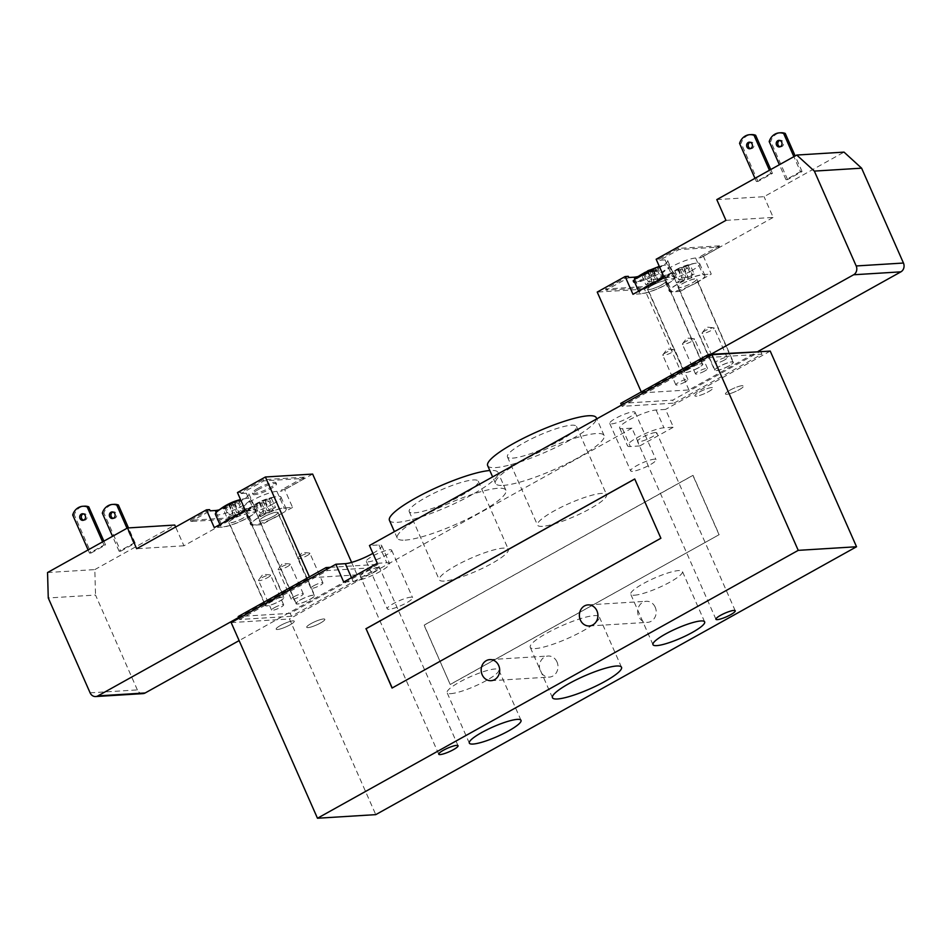 <?xml version="1.0" encoding="UTF-8"?>
<svg xmlns="http://www.w3.org/2000/svg" width="951" height="951" viewBox="0 0 951 951"><rect width="100%" height="100%" fill="white"/><g stroke="black" fill="none" stroke-linecap="round" stroke-linejoin="round"><path stroke-width="0.71" stroke-dasharray="4.75 3.57" d="M655.215 607.213A10.556 9.26 -93.5 0 0 646.3 601.294A10.556 9.26 -93.5 0 0 638.68 616.438A10.556 9.26 -93.5 0 0 647.595 622.358A10.556 9.26 -93.5 0 0 655.215 607.213M557.001 661.944A10.556 9.26 -93.5 0 0 548.073 656.024A10.556 9.26 -93.5 0 0 540.453 671.156A10.556 9.26 -93.5 0 0 549.381 677.088A10.556 9.26 -93.5 0 0 557.001 661.944M535.187 648.582A37.743 7.002 156.2 0 0 575.498 634.816A37.743 7.002 156.2 0 0 599.296 616.866A37.743 7.002 156.2 0 0 561.934 625.699A37.743 7.002 156.2 0 0 530.242 647.334A37.743 7.002 156.2 0 0 535.187 648.582M634.448 595.219A28.245 5.242 156.2 0 0 664.618 584.924A28.245 5.242 156.2 0 0 682.438 571.492A28.245 5.242 156.2 0 0 654.466 578.101A28.245 5.242 156.2 0 0 630.751 594.28A28.245 5.242 156.2 0 0 634.448 595.219M450.81 693.648A28.245 5.242 156.2 0 0 480.98 683.341A28.245 5.242 156.2 0 0 498.788 669.908A28.245 5.242 156.2 0 0 470.828 676.518A28.245 5.242 156.2 0 0 447.113 692.708A28.245 5.242 156.2 0 0 450.81 693.648M282.506 597.157A9.89 1.831 156.2 0 0 271.938 600.759A9.89 1.831 156.2 0 0 265.698 605.466A9.89 1.831 156.2 0 0 275.493 603.148A9.89 1.831 156.2 0 0 283.802 597.478A9.89 1.831 156.2 0 0 282.506 597.157M292.967 620.872A9.89 1.831 156.2 0 0 282.399 624.474A9.89 1.831 156.2 0 0 276.159 629.182A9.89 1.831 156.2 0 0 285.942 626.875A9.89 1.831 156.2 0 0 294.263 621.205A9.89 1.831 156.2 0 0 292.967 620.872M313.069 595.267A9.89 1.831 156.2 0 0 302.501 598.868A9.89 1.831 156.2 0 0 296.26 603.576A9.89 1.831 156.2 0 0 306.056 601.258A9.89 1.831 156.2 0 0 314.365 595.588A9.89 1.831 156.2 0 0 313.069 595.267M323.53 618.982A9.89 1.831 156.2 0 0 312.962 622.584A9.89 1.831 156.2 0 0 306.721 627.291A9.89 1.831 156.2 0 0 316.505 624.973A9.89 1.831 156.2 0 0 324.826 619.303A9.89 1.831 156.2 0 0 323.53 618.982M330.377 567.307L378.058 564.359L379.366 567.319L327.382 570.541L326.823 569.28M378.058 564.359L290.174 613.324L238.19 616.545M379.366 567.319L291.481 616.284L290.174 613.324M291.481 616.284L239.497 619.505L238.939 618.257M239.497 619.505L327.382 570.541M231.176 622.584L289.461 618.97L375.764 814.638M685.719 372.483A9.89 1.831 156.2 0 0 696.287 368.869A9.89 1.831 156.2 0 0 702.527 364.162A9.89 1.831 156.2 0 0 692.732 366.48A9.89 1.831 156.2 0 0 684.423 372.15A9.89 1.831 156.2 0 0 685.719 372.483M696.18 396.198A9.89 1.831 -23.8 0 1 694.884 395.866A9.89 1.831 -23.8 0 1 703.193 390.195A9.89 1.831 -23.8 0 1 712.988 387.877A9.89 1.831 -23.8 0 1 706.748 392.585A9.89 1.831 -23.8 0 1 696.18 396.198M716.281 370.581A9.89 1.831 156.2 0 0 726.849 366.979A9.89 1.831 156.2 0 0 733.09 362.272A9.89 1.831 156.2 0 0 723.295 364.59A9.89 1.831 156.2 0 0 714.986 370.26A9.89 1.831 156.2 0 0 716.281 370.581M726.742 394.308A9.89 1.831 -23.8 0 1 725.447 393.976A9.89 1.831 -23.8 0 1 733.756 388.305A9.89 1.831 -23.8 0 1 743.551 385.987A9.89 1.831 -23.8 0 1 737.31 390.695A9.89 1.831 -23.8 0 1 726.742 394.308M620.73 403.39L672.714 400.169L760.598 351.204M674.021 403.129L761.906 354.164L709.922 357.386L622.037 406.35L674.021 403.129L672.714 400.169M622.037 406.35L621.49 405.102M761.906 354.164L760.812 351.668M709.922 357.386L709.363 356.126M655.405 432.539A10.556 1.961 156.2 0 0 644.136 436.39A10.556 1.961 156.2 0 0 637.479 441.407A10.556 1.961 156.2 0 0 638.87 441.763A10.556 1.961 156.2 0 0 650.139 437.912A10.556 1.961 156.2 0 0 656.796 432.895A10.556 1.961 156.2 0 0 655.405 432.539M378.225 567.485A10.556 1.961 156.2 0 0 366.955 571.337A10.556 1.961 156.2 0 0 360.298 576.354A10.556 1.961 156.2 0 0 361.689 576.698A10.556 1.961 156.2 0 0 372.958 572.847A10.556 1.961 156.2 0 0 379.604 567.83A10.556 1.961 156.2 0 0 378.225 567.485M611.552 423.896A13.849 2.568 156.2 0 0 626.34 418.844A13.849 2.568 156.2 0 0 635.078 412.259A13.849 2.568 156.2 0 0 621.372 415.504A13.849 2.568 156.2 0 0 609.734 423.445A13.849 2.568 156.2 0 0 611.552 423.896M632.474 471.327A13.849 2.568 -23.8 0 1 630.656 470.876A13.849 2.568 -23.8 0 1 642.282 462.935A13.849 2.568 -23.8 0 1 656 459.69A13.849 2.568 -23.8 0 1 647.262 466.275A13.849 2.568 -23.8 0 1 632.474 471.327M368.144 561.863A13.849 2.568 156.2 0 0 382.932 556.81A13.849 2.568 156.2 0 0 391.669 550.225A13.849 2.568 156.2 0 0 377.951 553.47A13.849 2.568 156.2 0 0 366.325 561.411A13.849 2.568 156.2 0 0 368.144 561.863M389.066 609.306A13.849 2.568 -23.8 0 1 387.247 608.842A13.849 2.568 -23.8 0 1 398.873 600.901A13.849 2.568 -23.8 0 1 412.591 597.668A13.849 2.568 -23.8 0 1 403.854 604.254A13.849 2.568 -23.8 0 1 389.066 609.306M512.387 458.168A37.743 7.002 156.2 0 0 552.686 444.402A37.743 7.002 156.2 0 0 576.496 426.452A37.743 7.002 156.2 0 0 539.134 435.285A37.743 7.002 156.2 0 0 507.442 456.908A37.743 7.002 156.2 0 0 512.387 458.168M542.462 526.355A37.743 7.002 -23.8 0 1 537.505 525.095A37.743 7.002 -23.8 0 1 569.209 503.471A37.743 7.002 -23.8 0 1 606.572 494.639A37.743 7.002 -23.8 0 1 582.761 512.577A37.743 7.002 -23.8 0 1 542.462 526.355M414.16 512.898A37.743 7.002 156.2 0 0 454.471 499.132A37.743 7.002 156.2 0 0 478.27 481.182A37.743 7.002 156.2 0 0 440.907 490.015A37.743 7.002 156.2 0 0 409.215 511.638A37.743 7.002 156.2 0 0 414.16 512.898M444.236 581.085A37.743 7.002 -23.8 0 1 439.291 579.825A37.743 7.002 -23.8 0 1 470.983 558.189A37.743 7.002 -23.8 0 1 508.345 549.369A37.743 7.002 -23.8 0 1 484.546 567.307A37.743 7.002 -23.8 0 1 444.236 581.085M487.661 465.633A59.354 11.008 156.2 0 0 495.435 467.607A59.354 11.008 156.2 0 0 558.819 445.96A59.354 11.008 156.2 0 0 596.265 417.727M503.281 485.39A59.354 11.008 156.2 0 0 566.665 463.743A59.354 11.008 156.2 0 0 604.111 435.522A59.354 11.008 156.2 0 0 545.363 449.395A59.354 11.008 156.2 0 0 495.507 483.417A59.354 11.008 156.2 0 0 503.281 485.39M389.446 520.363A59.354 11.008 156.2 0 0 397.221 522.337A59.354 11.008 156.2 0 0 460.605 500.69A59.354 11.008 156.2 0 0 498.051 472.457A59.354 11.008 156.2 0 0 489.813 470.519M405.067 540.12A59.354 11.008 156.2 0 0 468.451 518.473A59.354 11.008 156.2 0 0 505.896 490.252A59.354 11.008 156.2 0 0 447.148 504.125A59.354 11.008 156.2 0 0 397.28 538.147A59.354 11.008 156.2 0 0 405.067 540.12M634.757 479.031L661.04 538.254L392.192 687.965M719.015 534.664L692.863 475.369L424.051 625.152L450.192 684.447L719.17 534.652L693.017 475.357L424.205 625.14L450.192 684.447M372.911 553.351A21.433 3.97 156.2 0 0 381.72 545.66A21.433 3.97 156.2 0 0 378.914 544.947L369.464 545.529M377.309 563.313L386.76 562.73A21.433 3.97 -23.8 0 1 389.565 563.444A21.433 3.97 -23.8 0 1 376.037 573.631A21.433 3.97 -23.8 0 1 353.154 581.453L343.703 582.036M639.785 445.924L630.335 446.518A21.433 3.97 -23.8 0 1 627.529 445.805A21.433 3.97 -23.8 0 1 641.045 435.606A21.433 3.97 -23.8 0 1 663.941 427.795L673.391 427.201L665.545 409.417L656.095 410A21.433 3.97 156.2 0 0 633.2 417.822A21.433 3.97 156.2 0 0 619.683 428.009A21.433 3.97 156.2 0 0 622.489 428.723L631.94 428.14L639.785 445.924L673.391 427.201M450.358 684.435L719.17 534.652M770.227 351.085L665.545 409.417M631.94 428.14L289.461 618.97M650.793 275.505A12.862 2.389 156.2 0 0 656.416 270.702A12.862 2.389 156.2 0 0 643.684 273.71A12.862 2.389 156.2 0 0 632.89 281.08A12.862 2.389 156.2 0 0 650.793 275.505M651.316 276.693A12.862 2.389 156.2 0 0 656.939 271.879A12.862 2.389 156.2 0 0 644.207 274.887A12.862 2.389 156.2 0 0 633.414 282.269A12.862 2.389 156.2 0 0 651.316 276.693M690.105 264.865A56.252 24.821 60.9 0 0 687.906 264.996A57.06 50.106 -93.5 0 0 681.629 267.576A57.06 25.178 60.9 0 0 678.336 268.539A56.252 49.381 -93.5 0 0 674.723 270.56A57.06 25.178 -119.1 0 1 678.015 269.597A57.06 50.106 -93.5 0 0 672.393 273.638A56.252 24.821 -119.1 0 1 674.604 273.508A57.06 50.106 86.5 0 1 680.227 269.454A57.06 25.178 -119.1 0 1 684.173 269.965A56.252 49.381 86.5 0 1 687.787 267.956A57.06 25.178 60.9 0 0 683.84 267.445A57.06 50.106 86.5 0 1 690.105 264.865L694.194 274.126L688.251 277.442L691.876 277.216L688.251 279.225L684.625 279.451L678.681 282.768L676.482 282.899L682.426 279.594L678.8 279.82L682.426 277.799L686.04 277.573L691.983 274.257L694.194 274.126M683.84 267.445L688.251 277.442M687.906 264.996L691.983 274.257M681.629 267.576L686.04 277.573M678.336 268.539L682.426 277.799M674.723 270.56L678.8 279.82M678.015 269.597L682.426 279.594M672.393 273.638L676.482 282.899M687.787 267.956L691.876 277.216M684.173 269.965L688.251 279.225M680.227 269.454L684.625 279.451M674.604 273.508L678.681 282.768M659.542 266.755A56.252 24.821 60.9 0 0 657.343 266.898A57.06 50.106 -93.5 0 0 651.066 269.466A57.06 25.178 60.9 0 0 647.774 270.429A56.252 49.381 -93.5 0 0 644.16 272.45A57.06 25.178 -119.1 0 1 647.453 271.487A57.06 50.106 -93.5 0 0 641.83 275.54A56.252 24.821 -119.1 0 1 644.041 275.398A57.06 50.106 86.5 0 1 649.664 271.356A57.06 25.178 -119.1 0 1 653.61 271.867A56.252 49.381 86.5 0 1 657.224 269.846A57.06 25.178 60.9 0 0 653.278 269.335A57.06 50.106 86.5 0 1 659.542 266.755L663.632 276.016L657.688 279.332L661.314 279.107L657.688 281.127L654.062 281.341L648.118 284.658L645.919 284.801L651.863 281.484L648.237 281.71L651.863 279.689L655.477 279.463L661.42 276.159L663.632 276.016M653.278 269.335L657.688 279.332M657.343 266.898L661.42 276.159M651.066 269.466L655.477 279.463M647.774 270.429L651.863 279.689M644.16 272.45L648.237 281.71M647.453 271.487L651.863 281.484M641.83 275.54L645.919 284.801M657.224 269.846L661.314 279.107M653.61 271.867L657.688 281.127M649.664 271.356L654.062 281.341M644.041 275.398L648.118 284.658M661.753 284.848A10.223 1.902 -23.8 0 1 647.512 289.27A10.223 1.902 -23.8 0 1 656.107 283.41A10.223 1.902 -23.8 0 1 666.223 281.021A10.223 1.902 -23.8 0 1 661.753 284.848M652.136 285.443A9.89 1.831 -23.8 0 1 665.914 281.163A9.89 1.831 -23.8 0 1 657.605 286.833A9.89 1.831 -23.8 0 1 647.821 289.14A9.89 1.831 -23.8 0 1 652.136 285.443M659.388 266.542A19.127 3.542 -23.8 0 1 665.7 265.032A19.127 3.542 -23.8 0 1 669.135 265.579A19.127 3.542 -23.8 0 1 653.064 276.539A19.127 3.542 -23.8 0 1 634.139 281.009M642.484 289.021A19.127 3.542 156.2 0 0 639.369 292.872A19.127 3.542 156.2 0 0 658.294 288.391A19.127 3.542 156.2 0 0 674.366 277.43A19.127 3.542 156.2 0 0 654.514 282.316M699.211 392.169A9.89 1.831 -23.8 0 1 712.988 387.877A9.89 1.831 -23.8 0 1 704.679 393.559A9.89 1.831 -23.8 0 1 694.884 395.866A9.89 1.831 -23.8 0 1 699.211 392.169M682.545 283.564A10.223 1.902 -23.8 0 1 696.786 279.13A10.223 1.902 -23.8 0 1 688.191 284.991A10.223 1.902 -23.8 0 1 678.075 287.38A10.223 1.902 -23.8 0 1 682.545 283.564M692.15 282.97A9.89 1.831 156.2 0 0 696.477 279.261A9.89 1.831 156.2 0 0 686.693 281.579A9.89 1.831 156.2 0 0 678.384 287.25A9.89 1.831 156.2 0 0 692.15 282.97M691.341 270.833A19.127 3.542 156.2 0 0 699.698 263.677A19.127 3.542 156.2 0 0 696.263 263.142A19.127 3.542 156.2 0 0 666.615 276.218A19.127 3.542 156.2 0 0 664.701 279.118A19.127 3.542 156.2 0 0 691.341 270.833M696.572 282.697A19.127 3.542 156.2 0 0 701.921 279.309A19.127 3.542 156.2 0 0 704.929 275.54A19.127 3.542 156.2 0 0 685.992 280.01A19.127 3.542 156.2 0 0 669.932 290.97A19.127 3.542 156.2 0 0 689.594 286.18A19.127 3.542 156.2 0 0 696.572 282.697M628.29 276.325L605.549 288.997L646.514 286.465L669.254 273.793L672.405 273.591L680.25 291.386L711.265 274.102L703.419 256.318L700.269 256.508L719.396 245.845L719.919 247.034L700.792 257.697L700.269 256.508M739.224 389.684A9.89 1.831 156.2 0 0 743.551 385.987A9.89 1.831 156.2 0 0 733.756 388.305A9.89 1.831 156.2 0 0 725.447 393.976A9.89 1.831 156.2 0 0 739.224 389.684M769.193 141.58L770.762 141.485A13.195 11.578 86.5 0 1 780.926 132.76M739.569 143.423L741.15 143.316A13.195 11.578 86.5 0 1 751.302 134.59M780.105 146.763A3.293 2.901 -93.5 0 0 783.576 143.375A3.293 2.901 -93.5 0 0 779.713 140.427M750.482 148.594A3.293 2.901 -93.5 0 0 753.965 145.206A3.293 2.901 -93.5 0 0 750.089 142.27M770.857 173.462L756.39 181.534L757.959 181.439L772.438 173.367L770.857 173.462L769.442 170.265M772.438 173.367L770.75 169.54M800.48 171.632L786.002 179.703L787.583 179.596L802.05 171.537L800.48 171.632L793.871 156.653M802.05 171.537L795.167 155.928M756.39 181.534L754.975 178.324M786.002 179.703L779.392 164.725M757.959 181.439L741.15 143.316M787.583 179.596L770.762 141.485M641.271 391.943L641.687 392.87L710.956 354.271M641.687 392.87L688.94 389.946L758.22 351.347M728.918 365.969A10.223 1.902 -23.8 0 1 714.688 370.391A10.223 1.902 -23.8 0 1 719.158 366.563A10.223 1.902 -23.8 0 1 733.387 362.141A10.223 1.902 -23.8 0 1 728.918 365.969M698.355 367.859A10.223 1.902 -23.8 0 1 684.126 372.281A10.223 1.902 -23.8 0 1 692.708 366.42A10.223 1.902 -23.8 0 1 702.825 364.031A10.223 1.902 -23.8 0 1 698.355 367.859M685.029 381.993A6.598 1.224 -23.8 0 1 675.84 384.846A6.598 1.224 -23.8 0 1 681.38 381.066A6.598 1.224 -23.8 0 1 687.906 379.532A6.598 1.224 -23.8 0 1 685.029 381.993M724.317 360.108A6.598 1.224 -23.8 0 1 715.128 362.961A6.598 1.224 -23.8 0 1 720.668 359.181A6.598 1.224 -23.8 0 1 727.194 357.635A6.598 1.224 -23.8 0 1 724.317 360.108M704.667 371.045A6.598 1.224 -23.8 0 1 695.49 373.909A6.598 1.224 -23.8 0 1 701.03 370.129A6.598 1.224 -23.8 0 1 707.556 368.584A6.598 1.224 -23.8 0 1 704.667 371.045M716.792 199.603L764.057 196.679L844.024 152.124M725.946 220.359L773.211 217.422L764.057 196.679M669.254 273.793L669.777 274.982L647.037 287.654L606.072 290.186L628.813 277.514M646.514 286.465L647.037 287.654M605.549 288.997L606.072 290.186M719.396 245.845L678.443 248.389L659.316 259.041L659.839 260.229L678.966 249.578L719.919 247.034M678.443 248.389L678.966 249.578M669.777 274.982L664.594 275.303A19.781 3.673 -23.8 0 1 662.003 274.637A19.781 3.673 -23.8 0 1 674.485 265.234A19.781 3.673 -23.8 0 1 695.621 258.018L700.792 257.697M659.839 260.229L665.058 259.908A19.781 3.673 -23.8 0 1 667.65 260.562A19.781 3.673 -23.8 0 1 657.973 268.527A19.781 3.673 -23.8 0 1 638.014 276.515M680.25 291.386L671.917 291.898A19.781 3.673 -23.8 0 1 669.326 291.244A19.781 3.673 -23.8 0 1 681.808 281.829A19.781 3.673 -23.8 0 1 702.932 274.613L711.265 274.102M688.94 389.946L644.493 289.152L672.405 273.591M644.493 289.152L597.228 292.076M703.419 256.318L773.211 217.422M659.316 259.041L656.154 259.243M664 277.026L672.369 276.503A19.781 3.673 -23.8 0 1 674.972 277.169A19.781 3.673 -23.8 0 1 662.49 286.572A19.781 3.673 -23.8 0 1 641.354 293.788L632.986 294.311M685.291 341.789A6.598 1.224 156.2 0 0 682.556 343.775A6.598 1.224 156.2 0 0 682.414 344.262A6.598 1.224 156.2 0 0 691.591 341.409A6.598 1.224 156.2 0 0 694.48 338.936A6.598 1.224 156.2 0 0 694.016 338.722A6.598 1.224 156.2 0 0 685.291 341.789M704.941 330.853A6.598 1.224 156.2 0 0 702.207 332.826A6.598 1.224 156.2 0 0 702.052 333.314A6.598 1.224 156.2 0 0 711.241 330.461A6.598 1.224 156.2 0 0 714.13 327.988A6.598 1.224 156.2 0 0 713.666 327.774A6.598 1.224 156.2 0 0 704.941 330.853M665.652 352.738A6.598 1.224 156.2 0 0 662.918 354.723A6.598 1.224 156.2 0 0 662.764 355.21A6.598 1.224 156.2 0 0 671.953 352.345A6.598 1.224 156.2 0 0 674.841 349.885A6.598 1.224 156.2 0 0 674.378 349.671A6.598 1.224 156.2 0 0 665.652 352.738M258.03 488.267A12.862 2.389 156.2 0 0 252.407 493.082A12.862 2.389 156.2 0 0 265.139 490.074A12.862 2.389 156.2 0 0 275.945 482.704A12.862 2.389 156.2 0 0 258.03 488.267M258.553 489.456A12.862 2.389 156.2 0 0 252.93 494.27A12.862 2.389 156.2 0 0 265.662 491.263A12.862 2.389 156.2 0 0 276.468 483.881A12.862 2.389 156.2 0 0 258.553 489.456M223.105 508.856A56.252 24.821 -119.1 0 1 225.304 508.714A57.06 50.106 86.5 0 1 230.927 504.672A57.06 25.178 -119.1 0 1 234.873 505.183A56.252 49.381 86.5 0 1 238.499 503.162A57.06 25.178 60.9 0 0 234.552 502.651A57.06 50.106 86.5 0 1 240.817 500.071A56.252 24.821 60.9 0 0 238.606 500.214A57.06 50.106 -93.5 0 0 232.341 502.794A57.06 25.178 60.9 0 0 229.048 503.745A56.252 49.381 -93.5 0 0 225.423 505.766A57.06 25.178 -119.1 0 1 228.727 504.803A57.06 50.106 -93.5 0 0 223.105 508.856L227.182 518.117L233.138 514.8L229.512 515.026L233.126 513.005L236.751 512.779L242.695 509.474L244.906 509.332L238.951 512.648L242.576 512.423L238.963 514.443L235.337 514.657L229.393 517.974L227.182 518.117M228.727 504.803L233.138 514.8M225.304 508.714L229.393 517.974M230.927 504.672L235.337 514.657M234.873 505.183L238.963 514.443M238.499 503.162L242.576 512.423M234.552 502.651L238.951 512.648M240.817 500.071L244.906 509.332M225.423 505.766L229.512 515.026M229.048 503.745L233.126 513.005M232.341 502.794L236.751 512.779M238.606 500.214L242.695 509.474M253.667 506.954A56.252 24.821 -119.1 0 1 255.867 506.824A57.06 50.106 86.5 0 1 261.489 502.77A57.06 25.178 -119.1 0 1 265.436 503.281A56.252 49.381 86.5 0 1 269.062 501.272A57.06 25.178 60.9 0 0 265.115 500.761A57.06 50.106 86.5 0 1 271.38 498.181A56.252 24.821 60.9 0 0 269.169 498.324A57.06 50.106 -93.5 0 0 262.904 500.892A57.06 25.178 60.9 0 0 259.611 501.855A56.252 49.381 -93.5 0 0 255.985 503.875A57.06 25.178 -119.1 0 1 259.29 502.913A57.06 50.106 -93.5 0 0 253.667 506.954L257.745 516.215L263.7 512.91L260.075 513.136L263.689 511.115L267.314 510.889L273.258 507.584L275.469 507.442L269.513 510.758L273.139 510.532L269.525 512.541L265.9 512.767L259.956 516.084L257.745 516.215M259.29 502.913L263.7 512.91M255.867 506.824L259.956 516.084M261.489 502.77L265.9 512.767M265.436 503.281L269.525 512.541M269.062 501.272L273.139 510.532M265.115 500.761L269.513 510.758M271.38 498.181L275.469 507.442M255.985 503.875L260.075 513.136M259.611 501.855L263.689 511.115M262.904 500.892L267.314 510.889M269.169 498.324L273.258 507.584M263.819 516.88A10.223 1.902 -23.8 0 1 278.049 512.446A10.223 1.902 -23.8 0 1 269.466 518.307A10.223 1.902 -23.8 0 1 259.35 520.696A10.223 1.902 -23.8 0 1 263.819 516.88M273.424 516.286A9.89 1.831 -23.8 0 1 259.647 520.566A9.89 1.831 -23.8 0 1 267.956 514.895A9.89 1.831 -23.8 0 1 277.751 512.577A9.89 1.831 -23.8 0 1 273.424 516.286M272.604 504.149A19.127 3.542 -23.8 0 1 265.828 507.549A19.127 3.542 -23.8 0 1 245.976 512.434A19.127 3.542 -23.8 0 1 247.878 509.534A19.127 3.542 -23.8 0 1 277.537 496.458A19.127 3.542 -23.8 0 1 280.973 497.004A19.127 3.542 -23.8 0 1 272.604 504.149M292.575 507.418L283.089 512.708A19.127 3.542 -23.8 0 1 271.047 519.412L283.089 512.708A19.127 3.542 156.2 0 0 286.192 508.856A19.127 3.542 156.2 0 0 267.267 513.326A19.127 3.542 156.2 0 0 251.195 524.298A19.127 3.542 156.2 0 0 271.047 519.412L261.561 524.702L253.192 525.214A19.781 3.673 -23.8 0 1 250.6 524.56A19.781 3.673 -23.8 0 1 263.082 515.145A19.781 3.673 -23.8 0 1 284.206 507.929L292.575 507.418L284.729 489.622L281.579 489.824L304.332 477.152L304.855 478.329L282.102 491.013L281.579 489.824M320.499 623.012A9.89 1.831 -23.8 0 1 306.721 627.291A9.89 1.831 -23.8 0 1 315.031 621.621A9.89 1.831 -23.8 0 1 324.826 619.303A9.89 1.831 -23.8 0 1 320.499 623.012M243.016 518.164A10.223 1.902 -23.8 0 1 228.787 522.586A10.223 1.902 -23.8 0 1 237.37 516.726A10.223 1.902 -23.8 0 1 247.486 514.336A10.223 1.902 -23.8 0 1 243.016 518.164M233.411 518.759A9.89 1.831 156.2 0 0 229.084 522.456A9.89 1.831 156.2 0 0 238.879 520.149A9.89 1.831 156.2 0 0 247.189 514.479A9.89 1.831 156.2 0 0 233.411 518.759M215.413 514.325A19.127 3.542 156.2 0 0 234.338 509.855A19.127 3.542 156.2 0 0 250.41 498.895A19.127 3.542 156.2 0 0 246.975 498.348A19.127 3.542 156.2 0 0 240.686 499.857M223.64 522.42A19.127 3.542 156.2 0 0 220.644 526.188A19.127 3.542 156.2 0 0 239.569 521.707A19.127 3.542 156.2 0 0 255.629 510.746A19.127 3.542 156.2 0 0 235.967 515.549M280.486 625.485A9.89 1.831 156.2 0 0 276.159 629.182A9.89 1.831 156.2 0 0 285.942 626.875A9.89 1.831 156.2 0 0 294.263 621.205A9.89 1.831 156.2 0 0 280.486 625.485M72.704 514.99L74.285 514.895A13.195 11.578 86.5 0 1 84.437 506.17M102.328 513.16L103.897 513.065A13.195 11.578 86.5 0 1 114.061 504.339M83.617 520.173A3.293 2.901 -93.5 0 0 86.791 515.525A3.293 2.901 -93.5 0 0 83.224 513.849M113.24 518.343A3.293 2.901 -93.5 0 0 116.414 513.695A3.293 2.901 -93.5 0 0 112.848 512.007M120.706 551.176L135.185 543.116L133.615 543.211L119.137 551.271L120.706 551.176L103.897 513.065M119.137 551.271L112.539 536.316M91.094 553.018L105.573 544.947L103.992 545.042L89.513 553.113L91.094 553.018L74.285 514.895M89.513 553.113L88.11 549.928M135.185 543.116L128.48 527.912M105.573 544.947L103.885 541.131M133.615 543.211L127.006 528.245M103.992 545.042L102.589 541.856M90.107 692.839L137.372 689.915A6.598 5.789 -93.5 0 0 142.947 693.624M351.608 562.41L357.1 574.868L239.129 640.605M357.1 574.868L309.836 577.792L238.606 617.484M269.858 601.781A10.223 1.902 -23.8 0 1 284.099 597.347A10.223 1.902 -23.8 0 1 279.63 601.175A10.223 1.902 -23.8 0 1 265.4 605.597A10.223 1.902 -23.8 0 1 269.858 601.781M300.421 599.891A10.223 1.902 -23.8 0 1 314.662 595.457A10.223 1.902 -23.8 0 1 306.079 601.317A10.223 1.902 -23.8 0 1 295.963 603.707A10.223 1.902 -23.8 0 1 300.421 599.891M313.759 585.745A6.598 1.224 -23.8 0 1 322.948 582.892A6.598 1.224 -23.8 0 1 317.408 586.672A6.598 1.224 -23.8 0 1 310.87 588.217A6.598 1.224 -23.8 0 1 313.759 585.745M274.47 607.641A6.598 1.224 -23.8 0 1 283.66 604.777A6.598 1.224 -23.8 0 1 278.12 608.557A6.598 1.224 -23.8 0 1 271.582 610.102A6.598 1.224 -23.8 0 1 274.47 607.641M294.121 596.693A6.598 1.224 -23.8 0 1 303.298 593.84A6.598 1.224 -23.8 0 1 297.758 597.62A6.598 1.224 -23.8 0 1 291.232 599.154A6.598 1.224 -23.8 0 1 294.121 596.693M137.372 689.915L95.528 595.053L48.263 597.977M47.55 572.526L94.815 569.601L95.528 595.053M94.815 569.601L174.77 525.047M209.6 509.641L190.473 520.304L231.438 517.76L250.565 507.109L253.715 506.907L183.923 545.791L175.638 527.009M253.715 506.907L261.561 524.702M312.641 474.074L284.729 489.622M183.923 545.791L136.659 548.727M304.332 477.152L263.368 479.684L240.615 492.356L241.138 493.545L263.891 480.873L304.855 478.329M263.368 479.684L263.891 480.873M190.473 520.304L190.996 521.481L210.123 510.83M250.565 507.109L251.088 508.286L231.961 518.949L190.996 521.481M231.438 517.76L231.961 518.949M241.138 493.545L246.321 493.224A19.781 3.673 -23.8 0 1 248.912 493.878A19.781 3.673 -23.8 0 1 239.236 501.843A19.781 3.673 -23.8 0 1 219.289 509.831M251.088 508.286L245.869 508.619A19.781 3.673 -23.8 0 1 243.278 507.953A19.781 3.673 -23.8 0 1 255.76 498.55A19.781 3.673 -23.8 0 1 276.884 491.334L282.102 491.013M245.31 510.342L253.644 509.831A19.781 3.673 -23.8 0 1 256.235 510.485A19.781 3.673 -23.8 0 1 243.753 519.888A19.781 3.673 -23.8 0 1 222.629 527.104L214.296 527.627M240.615 492.356L237.465 492.559M287.345 566.653A6.598 1.224 156.2 0 0 290.221 564.193A6.598 1.224 156.2 0 0 289.758 563.967A6.598 1.224 156.2 0 0 281.044 567.046A6.598 1.224 156.2 0 0 278.31 569.031A6.598 1.224 156.2 0 0 278.156 569.506A6.598 1.224 156.2 0 0 287.345 566.653M267.695 577.602A6.598 1.224 156.2 0 0 270.583 575.129A6.598 1.224 156.2 0 0 270.12 574.915A6.598 1.224 156.2 0 0 261.394 577.994A6.598 1.224 156.2 0 0 258.66 579.967A6.598 1.224 156.2 0 0 258.517 580.455A6.598 1.224 156.2 0 0 267.695 577.602M306.983 555.705A6.598 1.224 156.2 0 0 309.871 553.244A6.598 1.224 156.2 0 0 309.408 553.03A6.598 1.224 156.2 0 0 300.682 556.097A6.598 1.224 156.2 0 0 297.948 558.082A6.598 1.224 156.2 0 0 297.806 558.57A6.598 1.224 156.2 0 0 306.983 555.705M309.836 577.792L309.42 576.853M351.501 577.697L353.154 581.453M378.914 544.947L386.76 562.73M622.489 428.723L630.335 446.518M656.095 410L663.941 427.795M695.621 258.018L702.932 274.613M665.058 259.908L672.369 276.503M634.911 279.19L641.354 293.788M664.594 275.303L671.917 291.898M216.186 512.506L222.629 527.104M245.869 508.619L253.192 525.214M276.884 491.334L284.206 507.929M246.321 493.224L253.644 509.831M589.311 625.96L647.595 622.358M588.003 604.895L646.3 601.294M491.085 680.69L549.381 677.088M489.789 659.625L548.073 656.024M552.472 697.725L530.242 647.334M621.526 667.269L599.296 616.866M652.98 644.683L630.751 594.28M704.655 621.883L682.438 571.492M469.33 743.111L447.113 692.708M521.017 720.311L498.788 669.908M265.698 605.466L229.084 522.456M283.802 597.478L247.189 514.479M296.26 603.576L259.647 520.566M314.365 595.588L277.751 512.577M702.527 364.162L665.914 281.163M684.423 372.15L647.821 289.14M733.09 362.272L696.477 279.261M714.986 370.26L678.384 287.25M735.242 610.768L656.796 432.895M715.937 619.279L637.479 441.407M458.061 745.703L379.604 567.83M438.756 754.226L360.298 576.354M635.078 412.259L656 459.69M609.734 423.445L630.656 470.876M391.669 550.237L412.591 597.668M366.325 561.411L387.247 608.842M576.496 426.452L606.572 494.639M507.442 456.908L537.505 525.095M478.27 481.182L508.345 549.369M409.215 511.638L439.291 579.825M604.111 435.522L596.776 418.868M495.507 483.417L492.63 476.903M505.896 490.252L498.051 472.457M397.28 538.147L394.403 531.621M381.72 545.66L389.565 563.444M619.683 428.009L627.529 445.805M656.939 271.879L656.416 270.702M633.414 282.269L632.89 281.08M665.7 265.032L659.245 266.232M669.135 265.579L674.366 277.43M638.62 291.172L639.369 292.872M696.263 263.142A57.108 57.108 0 0 0 666.615 276.218M664.701 279.118L669.932 290.97M699.698 263.677L704.929 275.54M780.486 140.261L778.917 140.356M780.902 146.846L779.321 146.941M750.874 142.091L749.293 142.186M751.278 148.677L749.709 148.772M667.65 260.562L674.972 277.169M662.003 274.637L669.326 291.244M682.556 343.775L686.872 338.033L694.016 338.722M695.49 373.909L682.414 344.262M707.556 368.584L694.48 338.936M702.207 332.826L706.522 327.085L713.666 327.774M715.128 362.961L702.052 333.314M727.194 357.635L714.13 327.988M662.918 354.723L667.233 348.981L674.378 349.671M675.84 384.846L662.764 355.21M687.906 379.532L674.841 349.885M647.512 289.27L684.126 372.281M666.223 281.021L702.825 364.031M696.786 279.13L733.387 362.141M678.075 287.38L714.688 370.391M276.468 483.881L275.945 482.704M252.93 494.27L252.407 493.082M247.878 509.534C256.508 502.306 266.387 497.955 277.537 496.458M245.976 512.434L251.195 524.298M280.961 497.004L286.192 508.856M246.975 498.348A57.108 57.108 0 0 0 240.555 499.548M219.895 524.5L220.644 526.188M250.41 498.895L255.629 510.746M82.832 520.352L84.413 520.256M82.428 513.766L84.009 513.671M112.456 518.521L114.025 518.426M112.052 511.935L113.621 511.84M243.278 507.953L250.6 524.56M248.912 493.878L256.235 510.485M289.758 563.967L282.613 563.289L278.31 569.031M303.298 593.84L290.221 564.193M291.232 599.154L278.156 569.506M270.12 574.915L262.975 574.238L258.66 579.967M283.66 604.777L270.583 575.129M271.582 610.102L258.517 580.455M309.408 553.03L302.263 552.341L297.948 558.082M322.948 582.892L309.871 553.244M310.882 588.217L297.806 558.57M278.049 512.446L314.662 595.457M259.35 520.696L295.963 603.707M228.787 522.586L265.4 605.597M247.486 514.336L284.099 597.347"/><path stroke-width="1.43" d="M596.931 610.827A10.556 9.26 86.5 0 1 589.311 625.96A10.556 9.26 86.5 0 1 579.409 616.01A10.556 9.26 86.5 0 1 588.003 604.895A10.556 9.26 86.5 0 1 596.931 610.827M498.704 665.557A10.556 9.26 86.5 0 1 491.085 680.69A10.556 9.26 86.5 0 1 481.194 670.728A10.556 9.26 86.5 0 1 489.789 659.625A10.556 9.26 86.5 0 1 498.704 665.557M557.417 698.985A37.743 7.002 -23.8 0 1 552.472 697.725A37.743 7.002 -23.8 0 1 584.164 676.09A37.743 7.002 -23.8 0 1 621.526 667.269A37.743 7.002 -23.8 0 1 597.727 685.207A37.743 7.002 -23.8 0 1 557.417 698.985M656.677 645.622A28.245 5.242 -23.8 0 1 652.98 644.683A28.245 5.242 -23.8 0 1 676.696 628.492A28.245 5.242 -23.8 0 1 704.655 621.883A28.245 5.242 -23.8 0 1 686.848 635.316A28.245 5.242 -23.8 0 1 656.677 645.622M473.039 744.051A28.245 5.242 -23.8 0 1 469.33 743.111A28.245 5.242 -23.8 0 1 493.058 726.921A28.245 5.242 -23.8 0 1 521.017 720.311A28.245 5.242 -23.8 0 1 503.198 733.744A28.245 5.242 -23.8 0 1 473.039 744.051M326.823 569.28L326.074 567.569L330.377 567.307M238.939 618.257L238.19 616.545L326.074 567.569M856.53 546.754L798.234 550.356L711.942 354.699L770.227 351.085L856.53 546.754L375.764 814.638L317.468 818.24L231.176 622.584L335.858 564.252L345.308 563.67A21.433 3.97 156.2 0 0 372.911 553.351M621.49 405.102L620.73 403.39L708.614 354.414L760.812 351.668M709.363 356.126L708.614 354.414M733.863 610.423A10.556 1.961 -23.8 0 1 735.242 610.768A10.556 1.961 -23.8 0 1 726.386 616.819A10.556 1.961 -23.8 0 1 715.937 619.291A10.556 1.961 -23.8 0 1 722.594 614.263A10.556 1.961 -23.8 0 1 733.863 610.423M456.682 745.358A10.556 1.961 -23.8 0 1 458.061 745.703A10.556 1.961 -23.8 0 1 449.205 751.754A10.556 1.961 -23.8 0 1 438.756 754.226A10.556 1.961 -23.8 0 1 445.413 749.21A10.556 1.961 -23.8 0 1 456.682 745.358M596.776 418.868L596.265 417.727A59.354 11.008 156.2 0 0 537.529 431.611A59.354 11.008 156.2 0 0 487.661 465.633L492.63 476.903M489.813 470.519A59.354 11.008 156.2 0 0 426.476 492.345A59.354 11.008 156.2 0 0 389.446 520.363L394.403 531.621M392.192 687.965L366.076 628.742L634.757 479.031M365.909 628.754L634.733 478.971L660.886 538.254L392.062 688.048L366.076 628.742M711.942 354.699L369.464 545.529L377.309 563.313L343.703 582.036L335.858 564.252M798.234 550.356L317.468 818.24M638.62 291.172L634.139 281.009A19.127 3.542 -23.8 0 1 636.053 278.108A19.127 3.542 -23.8 0 1 642.496 273.852A19.127 3.542 -23.8 0 1 649.283 270.453A19.127 3.542 -23.8 0 1 659.388 266.542M642.484 289.021A19.127 3.542 -23.8 0 1 654.514 282.316L632.986 294.311L625.14 276.527L628.29 276.325L628.813 277.514L634.032 277.193L634.911 279.19M779.345 132.855L780.926 132.76A13.195 11.578 86.5 0 1 785.241 133.425L783.672 133.52A13.195 11.578 -93.5 0 0 779.345 132.855A13.195 11.578 -93.5 0 0 769.193 141.58L779.392 164.725M749.733 134.685L751.302 134.59A13.195 11.578 86.5 0 1 755.629 135.256L754.048 135.351A13.195 11.578 -93.5 0 0 749.733 134.685A13.195 11.578 -93.5 0 0 739.569 143.423L754.975 178.324M779.713 140.427A3.293 2.901 -93.5 0 0 780.105 146.763M776.527 145.087A3.293 2.901 86.5 0 1 778.917 140.356A3.293 2.901 86.5 0 1 779.321 146.941A3.293 2.901 86.5 0 1 776.527 145.087M750.089 142.27A3.293 2.901 -93.5 0 0 750.482 148.594M746.915 146.918A3.293 2.901 86.5 0 1 749.293 142.186A3.293 2.901 86.5 0 1 749.709 148.772A3.293 2.901 86.5 0 1 746.915 146.918M769.442 170.265L754.048 135.351M770.75 169.54L755.629 135.256M793.871 156.653L783.672 133.52M795.167 155.928L785.241 133.425M856.185 265.959A6.598 5.789 86.5 0 1 853.629 274.768L900.894 271.843A6.598 5.789 -93.5 0 0 903.45 263.035L856.185 265.959L814.341 171.097L861.606 168.172L844.024 152.124L796.76 155.049L814.341 171.097M710.956 354.271L853.629 274.768M758.22 351.347L900.894 271.843M796.76 155.049L716.792 199.603L725.946 220.359L656.154 259.243L664 277.026L654.514 282.316M641.271 391.943L597.228 292.076L625.14 276.527M638.014 276.515A19.781 3.673 -23.8 0 1 634.032 277.193M861.606 168.172L903.45 263.035M240.686 499.857A19.127 3.542 156.2 0 0 223.77 507.168A19.127 3.542 156.2 0 0 217.315 511.424A19.127 3.542 156.2 0 0 215.413 514.325L219.895 524.5M309.42 576.853L265.388 476.998L237.465 492.559L245.31 510.342L235.967 515.549A19.127 3.542 156.2 0 0 229.001 519.032A19.127 3.542 156.2 0 0 223.64 522.42L214.296 527.627L206.45 509.831L209.6 509.641L210.123 510.83L215.306 510.509L216.186 512.506M235.967 515.549L223.64 522.42M82.868 506.265L84.437 506.17A13.195 11.578 86.5 0 1 88.752 506.835L87.183 506.931A13.195 11.578 -93.5 0 0 82.868 506.265A13.195 11.578 -93.5 0 0 72.704 514.99L88.11 549.928M112.48 504.434L114.061 504.339A13.195 11.578 86.5 0 1 118.376 505.005L116.795 505.1A13.195 11.578 -93.5 0 0 112.48 504.434A13.195 11.578 -93.5 0 0 102.328 513.16L112.539 536.316M85.221 515.62A3.293 2.901 86.5 0 1 82.832 520.352A3.293 2.901 86.5 0 1 82.428 513.766A3.293 2.901 86.5 0 1 85.221 515.62M83.224 513.849A3.293 2.901 -93.5 0 0 83.617 520.173M114.833 513.79A3.293 2.901 86.5 0 1 112.456 518.521A3.293 2.901 86.5 0 1 112.052 511.935A3.293 2.901 86.5 0 1 114.833 513.79M112.848 512.007A3.293 2.901 -93.5 0 0 113.24 518.343M128.48 527.912L118.376 505.005M103.885 541.131L88.752 506.835M127.006 528.245L116.795 505.1M102.589 541.856L87.183 506.931M95.682 696.548L142.947 693.624A6.598 5.789 -93.5 0 0 145.158 692.97L97.894 695.894A6.598 5.789 86.5 0 1 95.682 696.548A6.598 5.789 86.5 0 1 90.107 692.839L48.263 597.977L47.55 572.526L127.517 527.971L174.77 525.047L175.638 527.009M239.129 640.605L145.158 692.97M238.606 617.484L97.894 695.894M265.388 476.998L312.641 474.074L351.608 562.41M206.45 509.831L136.659 548.727L127.517 527.971M219.289 509.831A19.781 3.673 -23.8 0 1 215.306 510.509M345.308 563.67L351.501 577.697M659.245 266.232L636.053 278.108M240.555 499.548A57.108 57.108 0 0 0 217.315 511.424"/></g></svg>
